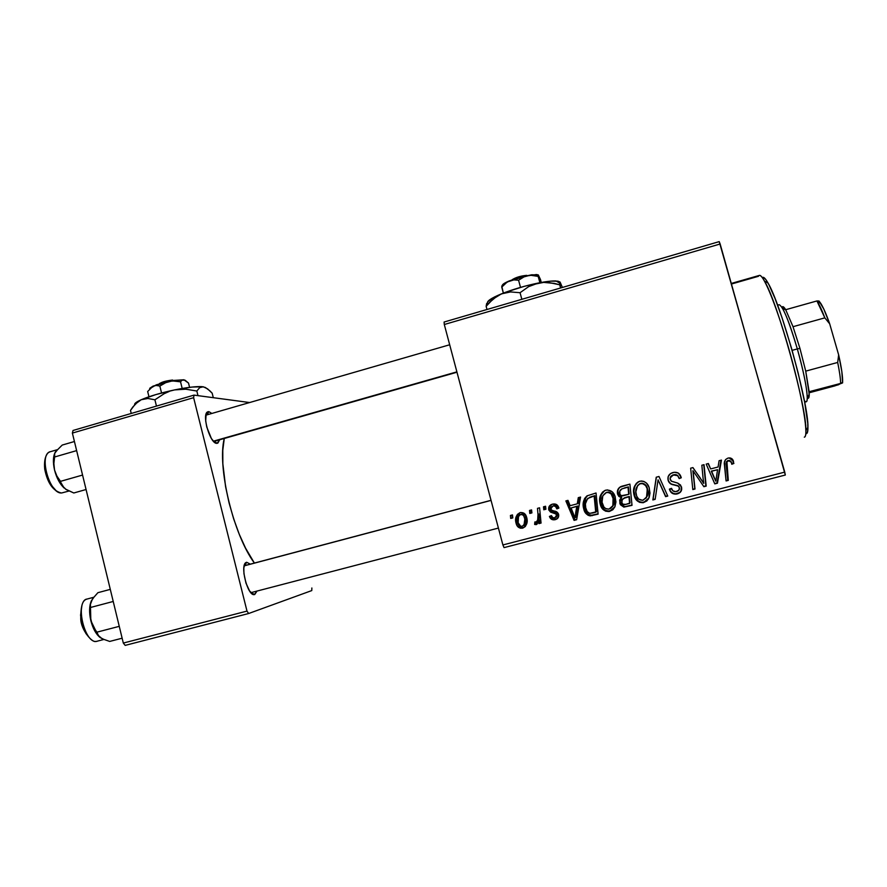 <?xml version="1.0" encoding="UTF-8"?>
<svg xmlns="http://www.w3.org/2000/svg" width="887" height="887" viewBox="0 0 887 887"><rect width="100%" height="100%" fill="white"/><g stroke="black" fill="none" stroke-linecap="round" stroke-linejoin="round"><path stroke-width="1.33" d="M253.072 593.824L253.227 594.467L253.072 593.824M244.801 565.607L246.63 562.258L250.322 564.143L246.63 562.258L244.79 564.01L243.836 567.979L243.936 573.59L245.976 583.125L249.613 591.019L253.571 594.567L254.724 594.534L250.777 592.571L254.724 594.534L257.019 591.064L254.303 594.623C247.606 596.208 239.678 564.964 246.12 562.458L244.801 565.607M214.233 441.327L217.127 443.323L213.567 441.404L216.805 443.345L217.88 443.079L219.666 439.775L217.127 443.323M208.855 411.623L211.849 413.453L208.855 411.623L207.746 411.801L206.15 413.963L205.695 420.937L206.771 427.046L211.394 438.5L214.222 442.048L216.805 443.345C210.164 444.021 201.493 414.395 207.602 411.878L208.855 411.623L207.081 414.828L208.855 411.623M224.267 438.466C217.005 466.573 233.348 534.783 254.403 563.068L245.566 548.144L239.29 534.34L233.702 519.006L229.057 502.851L225.575 486.608L222.848 463.713L222.781 450.396L224.267 438.466M444.088 322.036L719.213 241.619L720.144 243.992L444.298 324.509L502.896 544.951L784.751 472.106L719.213 241.619L444.088 322.036L444.298 324.509L444.088 322.036M600.222 504.215L599.812 497.962L602.34 492.307L604.879 490.478L607.484 489.912L612.252 491.864L615.024 496.299L615.933 501.975L614.924 506.787L612.873 509.726L609.302 511.511L605.621 511.189L602.34 508.694L600.222 504.215C601.408 509.193 604.457 511.622 609.347 511.5L614.924 506.787L615.256 497.075C613.915 492.085 610.788 489.768 605.876 490.134L605.677 490.189C600.288 493.239 598.47 497.917 600.222 504.215L600.909 503.794L600.222 504.215M577.293 503.816L578.28 497.662L580.553 497.064L576.639 519.715L574.077 520.37L565.873 500.911L567.968 500.357L570.13 505.69L577.293 503.816L570.13 505.69L567.968 500.357L565.873 500.911L574.077 520.37L576.639 519.715L580.553 497.064L578.28 497.662L577.293 503.816L578.191 503.395L577.293 503.816M727.983 458.091L730.3 457.969L732.307 459.078L733.893 463.435L731.775 464.278L731.099 461.528L729.502 460.464L726.93 461.783L728.282 480.388L726.076 480.954L724.424 462.471L725.555 459.566L727.983 458.091C724.967 459.433 723.781 461.794 724.457 465.198L726.076 480.954L728.282 480.388L726.73 465.154C726.143 463.036 726.741 461.495 728.515 460.541L731.476 462.426L731.775 464.278L733.893 463.435L732.995 461.484L733.893 463.435L731.753 464.012L733.327 463.391L732.995 461.484L733.56 461.506C732.751 458.668 730.888 457.537 727.983 458.091M668.099 480.244L668.221 476.485L670.583 473.547L674.32 472.272L678.389 473.093L681.271 477.771L679.187 478.592L677.59 475.532L674.586 474.767L671.348 475.986L670.073 478.714L671.448 481.253L677.823 483.138L680.628 485.122L681.737 489.258L680.262 492.307L675.994 494.148L671.415 492.673L669.397 489.114L671.492 488.338L672.856 490.799L675.839 491.653L678.91 490.178L679.387 487.662L678.078 486.054L670.505 483.803L668.099 480.244C668.942 482.983 670.827 484.535 673.765 484.89L678.078 486.054L679.387 487.662C679.653 489.713 678.732 490.988 676.615 491.509L676.504 491.531C674.087 491.986 672.457 491.076 671.614 488.815L669.508 489.557C670.749 493.083 673.222 494.558 676.903 493.981L677.202 493.915C680.761 492.862 682.203 490.544 681.515 486.974L677.823 483.138L671.248 481.12L670.195 479.49C669.929 477.106 671.015 475.598 673.455 474.966L677.801 475.72L679.187 478.592L681.271 477.771C680.118 473.381 677.335 471.64 672.934 472.538L672.712 472.605C668.964 473.88 667.434 476.43 668.099 480.244L668.099 480.244M652.854 499.946L656.236 477.206L658.974 476.485L667.767 496.077L665.605 496.642L658.065 479.845L655.16 499.348L652.854 499.946L655.16 499.348L658.065 479.845L665.605 496.642L667.767 496.077L658.974 476.485L656.236 477.206L652.854 499.946M634.138 495.378L633.717 489.103L636.267 483.404L638.828 481.563L641.456 480.998L643.873 481.419L646.568 483.238L649.073 487.406L650.005 493.105L649.206 497.363L646.911 500.9L643.308 502.696L639.594 502.375L636.278 499.869L634.138 495.378C635.358 500.401 638.44 502.829 643.408 502.674L648.974 497.94L649.317 488.183C647.953 483.171 644.794 480.854 639.837 481.22L639.682 481.264C634.205 484.324 632.364 489.025 634.138 495.378L634.138 495.378M510.712 518.44L510.424 515.458L512.486 514.915L512.819 517.897L510.712 518.44L512.819 517.897L512.486 514.915L510.424 515.458L510.712 518.44L512.209 517.897L510.712 518.44M617.574 494.114L617.585 490.456L619.525 487.373L629.914 484.114L632.021 505.346L623.849 507.109L620.312 504.636L619.636 500.146L621.244 497.552L618.86 496.421L617.574 494.114L621.244 497.552L619.78 503.228L623.849 507.109L632.021 505.346L629.914 484.114L621.72 486.264C618.195 487.695 616.809 490.311 617.574 494.114L618.095 493.782L617.574 494.114M718.082 466.994L719.091 460.719L721.453 460.098L717.45 483.193L714.789 483.881L706.196 464.101L708.38 463.524L710.642 468.935L718.082 466.994L710.642 468.935L708.38 463.524L706.196 464.101L714.789 483.881L717.45 483.193L721.453 460.098L719.091 460.719L718.082 466.994M703.092 478.337L701.839 465.243L704.034 464.666L706.185 486.12L703.89 486.708L693.08 470.864L695.009 489.014L692.814 489.58L690.651 468.181L692.935 467.582L703.779 483.382L703.092 478.337L703.779 483.382L692.935 467.582L690.651 468.181L692.814 489.58L695.009 489.014L693.08 470.864L703.89 486.708L706.185 486.12L704.034 464.666L701.839 465.243L703.092 478.337M552.49 504.149L556.493 504.492L558.877 508.074L556.859 508.872L555.517 506.477L553.71 505.878L551.936 506.377L550.705 507.941L551.526 510.125L556.825 511.91L558.488 513.95L558.167 517.698L555.362 519.627L551.659 519.372L549.419 516.422L551.426 515.613L552.723 517.498L554.386 517.875L556.648 516.034L555.872 513.861L550.683 512.165L548.831 510.036L549.375 506.089L552.202 504.226C549.508 505.091 548.343 506.898 548.72 509.67L550.483 512.054L556.082 514.05L556.604 515.181L554.963 517.775C553.166 518.108 551.991 517.387 551.426 515.613L549.419 516.422C550.361 519.117 552.235 520.214 555.051 519.704L555.362 519.627C558.001 518.806 559.076 517.032 558.61 514.316C557.79 512.276 556.216 511.156 553.898 510.99L551.526 510.125L550.749 508.961L552.889 506C555.029 505.701 556.36 506.665 556.859 508.872L558.799 507.796C557.801 504.659 555.694 503.439 552.49 504.149M586.928 495.911L596.042 492.995L598.115 514.138L589.766 515.813L587.948 515.214L585.243 512.531L583.557 508.129L583.202 503.683L584.577 498.549L586.928 495.911C583.313 499.514 582.26 503.883 583.768 509.005C584.544 512.83 586.762 515.114 590.409 515.857L598.115 514.138L596.042 492.995L586.928 495.911M516.101 523.319L516.023 517.043L517.498 514.283L520.669 512.52L524.317 513.44L526.257 516.101L527.111 520.392L526.756 523.64L525.304 526.523L522.931 528.042L520.314 528.22L517.531 526.39L516.101 523.319C516.921 526.767 518.995 528.397 522.354 528.208L522.543 528.164C526.789 525.858 528.142 522.188 526.601 517.154C525.669 513.728 523.507 512.22 520.126 512.631L519.915 512.697C515.979 515.059 514.715 518.607 516.101 523.319L517.553 522.731L516.101 523.319M529.794 513.451L529.506 510.457L531.579 509.914L531.912 512.897L529.794 513.451L531.912 512.897L531.579 509.914L529.506 510.457L529.794 513.451L531.125 512.941L529.794 513.451M537.999 514.471L537.489 508.362L539.584 507.807L541.059 523.064L538.963 523.618L538.675 520.458L537.234 523.94L534.639 524.45L534.85 521.955L536.502 521.933L537.677 520.225L537.999 514.471C538.708 517.598 538.054 520.148 536.025 522.144L534.85 521.955L534.639 524.45L536.192 524.616L538.675 520.458L538.963 523.618L541.059 523.064L539.584 507.807L537.489 508.362L537.999 514.471L539.263 513.961L537.999 514.471M543.786 509.781L543.498 506.787L545.572 506.244L545.904 509.227L543.786 509.781L545.904 509.227L545.572 506.244L543.498 506.787L543.786 509.781L544.984 509.315L543.786 509.781M504.049 547.612L785.317 475.033L720.144 243.992L444.298 324.509L502.896 544.951L504.049 547.612L502.896 544.951L784.751 472.106L785.317 475.033L504.049 547.612M73.033 430.472L194.009 395.114L249.646 402.543L194.009 395.114L193.621 397.675L72.379 433.078L123.315 643.064L246.996 611.099L193.621 397.675L194.009 395.114L73.033 430.472L72.379 433.078L73.033 430.472M125.178 645.381L248.648 613.516L311.769 590.576L248.648 613.516L246.996 611.099L193.621 397.675L72.379 433.078L123.315 643.064L125.178 645.381L123.315 643.064L246.996 611.099L248.648 613.516L125.178 645.381M311.858 587.981L311.769 590.576L311.858 587.981M244.158 565.895L244.745 565.618L244.158 565.895M205.817 415.304L206.416 415.027L205.817 415.304M701.14 479.324L703.491 483.149L701.118 479.302M512.797 517.742L512.209 517.897L511.943 515.059L512.209 517.897L512.797 517.742M617.917 491.132L618.583 495.013L621.732 497.186L620.024 501.299L621.676 505.413L625.058 506.654L631.987 505.025L623.849 507.109L624.315 506.654L620.29 502.818L619.78 503.228L621.732 497.186L621.244 497.552L621.732 497.186L618.095 493.782C617.407 490.788 618.283 488.404 620.734 486.608M618.538 489.014L618.106 490.167M624.47 487.928L628.428 486.896L628.717 494.325L624.204 495.5C621.998 496.288 620.501 495.667 619.714 493.615C619.237 491.453 619.991 489.868 621.953 488.859L621.898 488.87M628.428 486.896L629.138 493.992L628.428 486.896L624.016 488.205L628.428 486.896M624.193 497.962L625.058 497.607M625.956 497.341L629.382 496.454L625.956 497.341L629.382 496.454L630.036 503.007L629.382 496.454L630.036 503.007L625.435 504.503C623.639 504.98 622.452 504.348 621.876 502.596L622.275 499.448L625.956 497.341L623.084 498.694M628.717 494.325L628.007 487.163L621.953 488.859L619.758 491.176L619.935 494.281L621.421 495.689L628.717 494.325M625.978 504.37L629.615 503.428L628.961 496.809L623.738 498.328L621.92 500.179L621.876 502.596L622.874 504.215L625.978 504.37M648.43 499.004L643.696 502.264C638.773 502.419 635.713 500.013 634.504 495.035C633.019 489.901 634.161 485.566 637.941 482.029L634.926 485.799L633.928 490.899L635.025 496.609L638.407 501.166M639.15 501.621L641.423 502.364M642.354 502.419L645.681 501.543L648.33 499.137M646.479 497.574L647.399 488.36L647.987 492.451M640.248 483.537L639.15 484.114M641.789 483.26L642.465 483.304M643.496 483.581L644.051 483.836M645.448 484.834L647.233 487.806M647.976 492.806L647.499 495.5M647.155 488.637L647.111 496.454L643.13 500.201C639.516 500.423 637.254 498.705 636.334 495.046C634.826 490.012 636.156 486.209 640.336 483.648L640.336 483.648C643.907 483.393 646.179 485.067 647.155 488.637L645.592 485.522L642.665 483.637L639.937 483.77L637.62 485.488L635.835 491.753L636.7 496.166L638.684 499.082L642.554 500.312L646.224 497.94L647.743 492.762L647.155 488.637M647.399 488.36C646.435 484.823 644.195 483.171 640.647 483.415M659.407 482.606L665.682 496.288L667.634 495.778L665.605 496.642L659.241 482.218M655.216 499.004L653.043 499.558L656.38 477.173L653.043 499.558L655.216 499.004M681.205 477.605L679.143 478.403L681.205 477.605L680.695 476.119M677.757 475.565L679.021 477.927L677.757 475.565L673.455 474.811L670.14 477.938M681.471 486.83C682.07 490.323 680.639 492.573 677.169 493.582L676.87 493.66C673.222 494.225 670.783 492.762 669.552 489.28L670.616 491.453L673.3 493.516L675.961 493.815L679.52 492.562M679.409 487.717L678.034 485.799L673.765 484.646C670.849 484.291 668.975 482.761 668.155 480.044L668.133 476.729M667.911 478.171L668.465 480.965M668.898 481.818L670.971 483.803M671.359 483.969L672.501 484.335M672.967 484.446L673.765 484.646M675.905 485.145L677.003 485.444M677.502 485.599L678.877 486.442M680.917 491.11L681.46 486.83M670.417 477.04L670.827 476.374M672.424 475.177L673.078 474.922M673.455 474.811L674.929 474.589M675.717 474.634L677.324 475.199M728.482 460.442L727.994 460.519C726.242 461.473 725.644 462.992 726.22 465.098L728.282 480.388L726.043 480.632L727.761 480.177L726.131 464.012M729.092 457.903L732.695 460.608M732.307 459.821L729.302 457.914M726.12 463.646L726.298 462.049M726.42 461.75L727.994 460.519M720.976 460.22L717.45 483.193L714.656 483.581L717.04 482.96L720.976 460.22M708.103 463.602L710.642 468.935L708.103 463.602M714.279 478.071L711.263 471.141L717.561 469.711L715.798 481.209L711.263 471.141L717.561 469.711L711.263 471.141L713.88 477.106M715.798 481.209L717.561 469.711L711.618 471.263L715.798 481.209M703.757 464.744L706.185 486.12L703.69 486.431L705.875 485.865L703.757 464.744M692.902 470.753L695.009 489.014L692.78 489.258L694.809 488.726L692.902 470.753M692.825 467.604L700.286 478.049L692.825 467.604M557.468 507.12L557.945 508.417L558.865 508.04L556.859 508.872L557.945 508.417C557.446 506.222 556.127 505.268 553.998 505.568L553.089 505.923M557.025 518.895L556.149 519.139C553.399 519.649 551.537 518.585 550.594 515.946L552.789 518.817L557.025 518.895M556.848 516.888L556.06 517.232L557.69 514.66L556.604 515.181L557.69 514.66L557.169 513.54L556.082 514.05L557.169 513.54L555.118 512.697L554.009 513.196L555.118 512.697L551.625 511.566L550.483 512.054L551.625 511.566L549.873 509.205L548.72 509.67L549.873 509.205C549.463 506.943 550.284 505.268 552.313 504.193M557.103 506.544L555.107 505.446M557.735 515.513L557.346 513.795M555.129 512.697L550.517 510.557L550.073 506.466M550.517 505.668L551.902 504.415M576.705 519.361L574.077 520.37L575.009 519.804L566.915 500.634L575.009 519.804L576.705 519.361M578.191 503.395L579.144 497.43L578.191 503.395M577.681 506.033L571.062 507.963L577.681 506.033L576.783 506.477L575.608 513.196L576.528 512.686L577.681 506.033L575.053 517.753L575.973 517.21L576.528 512.686L575.973 517.21L575.053 517.753L571.062 507.963L577.681 506.033M592.516 515.214L598.082 513.817L591.186 515.325C587.571 514.593 585.376 512.331 584.611 508.539L583.768 509.005L584.611 508.539C583.114 503.461 584.156 499.137 587.737 495.567L586.407 496.731M585.985 497.252L584.012 503.993M584.034 505.036L584.988 509.748L586.806 513.074L588.746 514.682L592.194 515.269M592.217 496.387L594.889 495.678L592.217 496.387L594.889 495.678L596.463 511.721L594.889 495.678L594.146 496.021L595.742 512.22L596.463 511.721L589.933 513.362C587.682 512.619 586.351 511.023 585.908 508.584C584.2 502.84 585.941 498.926 591.119 496.831L589.589 497.341M608.67 511.156L612.906 509.692L609.946 511.012C605.1 511.123 602.085 508.728 600.909 503.794C599.324 498.25 600.71 493.793 605.078 490.4M604.601 490.666L601.331 494.602L600.333 499.68L601.419 505.357L604.136 509.426M605.499 510.358L607.75 511.1M611.232 507.896L613.394 505.224L613.682 497.163L613.117 497.529L612.828 505.657L613.394 505.224L612.673 506.455M606.608 492.352L605.865 492.695M608.127 492.074L608.792 492.13M609.812 492.407L610.367 492.651M611.753 493.66L613.516 496.62M613.394 505.224L609.125 509.027C605.544 509.238 603.304 507.53 602.395 503.894C600.909 498.871 602.229 495.09 606.364 492.54C609.912 492.307 612.152 493.959 613.117 497.529L613.682 497.163L614.225 500.201L613.593 504.747M606.364 492.54L602.805 495.778L602.051 502.264L603.903 507.065L605.699 508.573L608.549 509.138L610.334 508.55L612.529 506.233L613.482 503.694L613.549 499.558L611.176 493.992L608.67 492.54L606.364 492.54M613.682 497.163C612.729 493.638 610.5 491.997 606.996 492.23M522.842 527.687L523.751 527.565C520.425 527.754 518.363 526.146 517.553 522.731C516.301 518.551 517.265 515.159 520.469 512.553L520.115 512.764M519.871 512.941L518.939 513.773M518.44 514.393L517.21 517.731M517.11 518.618L517.088 519.627M517.199 521.002L518.363 524.827L521.057 527.366M521.733 514.039L522.011 513.95C524.195 513.917 525.514 515.059 525.969 517.376L526.113 517.964M523.452 513.994L524.295 514.46M524.66 514.782L525.182 515.447M525.47 515.99L525.969 517.376L524.594 517.919C525.769 521.545 524.949 524.339 522.144 526.313L522.11 526.324C519.937 526.29 518.618 525.115 518.163 522.787C517.099 519.239 517.908 516.467 520.602 514.46C522.798 514.427 524.128 515.58 524.594 517.919L525.969 517.376C527.133 520.968 526.324 523.74 523.541 525.692M526.224 518.529L525.692 523.84M525.414 524.317L524.095 525.492M531.89 512.741L531.125 512.941L530.847 510.103L531.125 512.941L531.89 512.741M541.037 522.798L538.963 523.618L540.205 523.02L539.928 519.882L538.675 520.458L539.928 519.882L540.205 523.02L541.037 522.798M536.823 524.306L536.192 524.616L536.823 524.306M536.857 524.051L534.639 524.45L535.925 523.851L536.07 522.133L535.925 523.851L536.69 524.029M538.154 521.013L537.3 521.556C539.307 519.582 539.961 517.054 539.263 513.961L539.263 513.983M539.329 515.003L539.374 516.644M539.285 518.141L538.476 520.591M545.893 509.071L544.984 509.315L544.707 506.466L544.984 509.315L545.893 509.071M575.053 517.753L576.783 506.477L571.062 507.963L575.053 517.753M592.671 513.019L595.742 512.22L594.146 496.021L587.593 498.516L585.409 503.816L585.719 507.796L587.227 511.599L589.522 513.296L592.671 513.019M518.163 522.787L520.691 526.257L522.432 526.224L524.029 524.927L524.849 519.095L523.818 516.001L522.388 514.648L520.048 514.671L518.507 516.4L518.163 522.787M759.194 275.458C760.336 274.959 762.11 276.855 764.527 281.157C777.711 302.578 806.76 407.421 805.917 430.572C805.961 434.774 805.429 436.969 804.309 437.158C808.944 437.158 802.957 399.571 790.55 354.944C778.198 310.317 763.707 274.05 759.449 275.391L759.194 275.458M806.338 433.71C807.436 433.499 807.979 431.348 807.935 427.268C808.844 404.716 780.859 303.72 767.954 282.92C765.304 278.241 763.43 276.489 762.332 277.642M731.476 284.017L758.474 276.289M763.53 277.387L765.913 279.66L769.073 285.004L775.027 298.475L781.979 317.535L791.603 348.524L798.134 372.917L804.664 402.254L807.758 423.376L807.88 429.796L807.07 433.178M93.468 597.916L91.394 600.776C89.199 605.821 89.01 612.418 90.818 620.578L97.825 635.037L102.193 638.795L109.689 641.434L122.129 638.208L109.689 641.434L102.193 638.795L98.845 636.389L96.883 632.176L119.257 626.344L96.883 632.176L93.213 626.732L90.818 620.578L90.419 604.369L92.525 598.825L97.903 592.682L110.287 589.378L97.903 592.682L92.525 598.825L90.13 604.668L89.831 614.935L92.503 626.034L97.415 634.881L100.286 637.642L103.169 639.028M97.548 641.101C85.307 646.235 74.209 602.107 86.959 599.091M96.029 641.334C92.603 643.541 80.739 629.77 80.75 618.76C80.662 605.921 82.779 599.346 87.114 599.035L93.634 597.295L87.114 599.035C74.22 601.652 85.108 646.035 97.47 641.124L103.724 639.505M113.226 601.464L90.906 607.373L113.226 601.464M89.798 638.174L85.906 633.506L81.671 622.973L80.573 615.212L81.926 605.488M91.394 600.776L90.419 604.369L90.818 620.578C92.847 628.428 95.907 634.039 99.987 637.42M491.054 500.401L244.158 565.862L491.054 500.401M213.368 441.194L456.883 371.864L213.368 441.194M54.063 455.142L53.42 459.488L54.539 470.032C56.613 478.004 59.828 484.025 64.197 488.072L56.89 476.053L54.539 470.032L58.498 480.532L61.225 484.834L66.17 489.535L73.798 492.984L86.061 489.513L73.798 492.984L65.472 489.07M50.548 451.649L50.237 451.738C38.285 454.332 49.683 494.835 61.824 492.928L61.059 492.928L61.824 492.928C50.149 494.824 38.54 456.228 49.561 452.026M61.824 492.928L68.931 491.043M64.197 488.072L61.602 484.845L60.504 481.353L82.558 475.066L60.504 481.353L56.89 476.053L54.539 470.032L53.874 463.513L54.318 454.687L55.449 451.838L62.212 445.063L74.419 441.515L62.212 445.063L55.449 451.838C53.065 455.985 52.765 462.049 54.539 470.032L53.874 463.513L54.628 456.982L76.637 450.618L54.628 456.982L54.672 453.346L57.478 449.787M55.959 490.511L49.838 483.57L46.678 476.607L44.849 469.023L45.182 459.067M56.591 450.463L55.449 451.838M785.694 309.707C783.831 306.647 782.589 305.882 781.968 307.412L783.576 306.969L785.694 309.707L793.022 326.693L785.694 309.707L816.938 300.948L785.694 309.707M799.941 348.38L793.022 326.693L799.941 348.38L805.729 371.132L799.941 348.38L797.324 348.924L799.941 348.38M785.849 309.973L782.456 308.221C786.725 315.994 791.681 329.554 797.324 348.924C789.042 321.149 782.999 306.414 779.196 304.729L777.6 305.172M792.124 350.354L797.324 348.924L792.124 350.354M809.144 391.71L808.811 397.675L807.237 398.03C808.534 399.006 809.199 397.808 809.243 394.438L805.729 371.132L809.144 391.71L842.583 382.907L834.811 385.9L809.21 392.775L838.459 384.77L842.628 382.264C842.794 376.465 841.475 367.329 838.647 354.867L837.683 362.45L805.729 371.132L837.683 362.45C839.501 371.276 840.488 378.206 840.643 383.262C840.488 378.206 839.501 371.276 837.683 362.45L838.647 354.867L841.852 371.675L842.583 382.907L809.144 391.71M804.653 402.188L806.083 401.8C809.421 402.221 805.318 376.587 797.324 348.924C803.622 371.509 806.926 387.774 807.248 397.709C807.192 401.922 806.228 402.875 804.343 400.58M819 301.015L816.938 300.948L824.832 317.856L829.689 323.822L838.647 354.867L829.689 323.822C826.374 314.419 823.402 307.623 820.785 303.421L819 301.015L823.823 309.108L829.689 323.822L824.832 317.856C821.839 309.984 819.211 304.352 816.938 300.948L819 301.015M793.022 326.693L824.832 317.856L793.022 326.693M526.767 275.391L526.601 275.38C520.802 275.89 515.979 277.332 512.154 279.704L518.795 276.777L526.667 275.413M541.27 282.454L540.471 279.494L541.27 282.454M501.798 286.335L503.361 293.098L501.743 287.122L507.198 281.999L513.895 279.882L518.573 280.225L520.514 287.388L518.573 280.225L525.115 276.19L530.215 275.192L538.165 276.389L539.884 282.709L538.32 274.959L540.471 279.494L538.32 274.959L538.165 276.389L530.215 275.192L509.349 280.88L513.895 279.882L518.573 280.225L525.115 276.19L531.768 274.793L538.342 274.959L536.424 274.526L522.986 276.511L509.349 280.88C504.06 283.119 501.765 284.76 502.452 285.791M487.65 301.824L494.602 296.912L505.402 292.322L524.128 286.368L538.453 282.997L550.372 281.179L558.001 281.179L560.14 282.188L562.391 287.455L560.14 282.188L555.972 280.968C551.969 280.813 546.126 281.489 538.453 282.997L543.687 282.388L554.397 283.419L559.708 284.782L560.584 287.987L559.741 281.8M487.85 303.376L487.44 302.689M487.129 303.088L486.143 306.325L486.996 309.485L486.143 306.325L489.491 302.456L497.053 296.103L501.377 293.885L510.546 291.934L520.059 292.71L521.844 299.307L520.059 292.71L528.608 286.645L533.342 284.45L543.687 282.388L549.031 282.576L559.708 284.782L559.553 282.188M538.453 282.997C525.193 285.714 512.83 289.35 501.377 293.885L510.546 291.934L520.059 292.71L528.608 286.645L538.453 282.997M486.63 303.565L486.143 306.325L493.105 299.008L501.377 293.885C490.81 298.298 486.276 301.436 487.783 303.321M501.92 285.825L501.743 287.122L505.235 283.452L509.349 280.88L503.616 283.807L502.463 285.814M159.494 383.517L163.851 381.676L172.521 380.046C165.814 380.856 161.401 382.131 159.294 383.849M173.386 380.534L172.521 380.046L173.386 380.534M189.585 387.353L188.51 383.062L189.585 387.353M149.77 388.262L153.052 386.111L147.663 391.511L148.972 396.755L147.663 391.511L153.052 386.111L156.378 385.457L159.848 386.078L161.567 392.996L159.848 386.078L166.878 381.998L172.266 380.889L180.538 381.82L182.19 388.462L180.538 381.82L182.012 380.201L184.973 380.135L188.51 383.062L183.886 379.78L169.55 381.244L175.038 380.911L180.538 381.82L182.012 380.201L183.886 379.78L174.107 380.412L153.052 386.111L156.378 385.457L159.848 386.078L164.383 383.106L169.55 381.244L156.289 384.836L149.715 388.717M174.628 389.903L192.058 387.054L203.289 386.776L207.58 388.861L212.181 393.207L213.301 397.686L212.181 393.207L209.875 390.834L205.374 387.475L201.981 386.643C196.127 386.311 187.013 387.397 174.628 389.903L185.738 389.193L196.825 391.023L197.978 395.646L196.825 391.023L199.664 387.674L203.289 386.776L199.664 387.674L196.825 391.023L185.738 389.193L174.628 389.903C160.791 392.863 149.648 396.134 141.221 399.727L155.879 394.582L174.628 389.903M134.757 403.873L141.221 399.727L147.896 398.474L154.903 399.793L156.467 406.091L154.903 399.793L164.15 393.706L169.206 391.455L164.15 393.706L154.903 399.793L147.896 398.474L141.221 399.727C136.41 401.878 134.236 403.541 134.691 404.705M130.489 410.437L131.243 413.464L130.489 410.437L132.806 407.022L138.128 401.534L141.221 399.727L135.334 404.017L130.489 410.437M205.961 415.216L207.602 411.878M244.324 565.795L246.12 562.458M250.866 592.671L254.303 594.623M555.051 519.704L556.149 519.139M592.217 515.646L592.982 515.125M591.119 496.831L591.884 496.476M609.347 511.5L609.946 511.012M522.354 528.208L523.751 527.565M764.527 281.157L767.954 282.92M805.917 430.572L807.935 427.268M731.32 283.441L759.449 275.391M251.331 592.549L498.405 528.064M244.646 565.651L491.032 500.312M449.687 344.766L206.272 415.061M456.982 372.23L214.089 441.371M57.067 449.764L50.237 451.738C48.94 451.572 43.374 455.075 44.716 469.112C47.454 482.85 52.91 490.799 61.07 492.928M807.248 397.709L809.243 394.438M842.628 382.264L842.184 382.973M817.415 301.68L820.785 303.421M555.972 280.968L559.542 283.02M536.424 274.526L538.132 275.513"/></g></svg>

